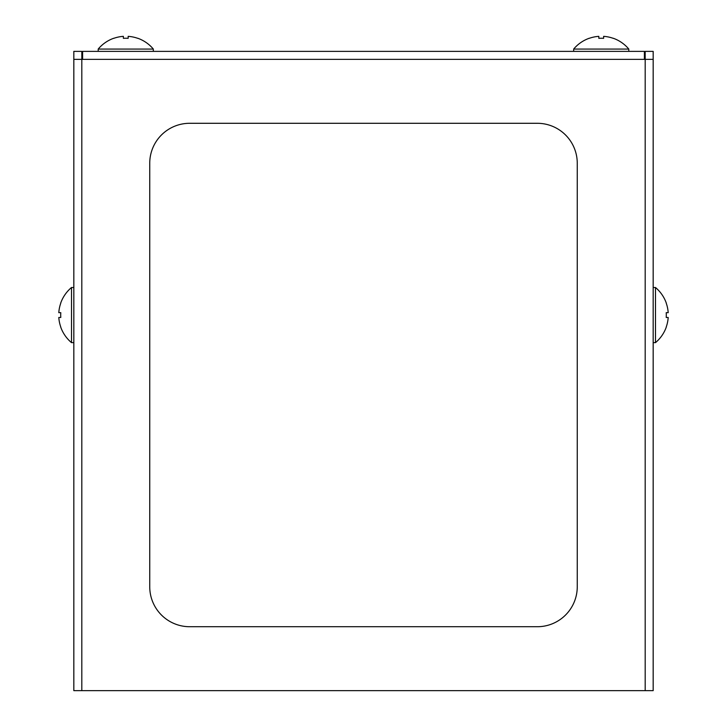 <?xml version="1.0" encoding="UTF-8"?>
<svg xmlns="http://www.w3.org/2000/svg" width="727" height="727" viewBox="0 0 727 727"><rect width="100%" height="100%" fill="white"/><g stroke="black" fill="none" stroke-linecap="round" stroke-linejoin="round"><path stroke-width="1.09" d="M81.815 51.372L73.827 51.372L81.815 51.372L81.815 59.36L82.614 59.36L82.614 51.372L644.386 51.372L644.386 59.36L645.185 59.36L645.185 51.372L653.173 51.372L645.185 51.372M653.173 59.36L645.185 59.36L645.185 690.65L653.173 690.65L653.173 51.372M149.744 163.248L149.744 586.771A39.958 39.958 0 0 0 189.692 626.719L537.308 626.719A39.958 39.958 0 0 0 577.256 586.771L577.256 163.248A39.958 39.958 0 0 0 537.308 123.29L189.692 123.29A39.958 39.958 0 0 0 149.744 163.248M81.815 690.65L73.827 690.65L73.827 59.36L81.815 59.36L81.815 690.65L645.185 690.65M653.173 690.65L653.173 650.692M653.173 410.964L653.173 287.501L655.481 287.501L655.481 342.644L653.173 342.644M73.827 650.692L73.827 690.65M73.827 59.36L73.827 51.372M71.519 287.501A35.959 35.959 0 0 0 60.704 303.086L60.786 303.086A35.877 35.877 0 0 0 58.805 312.674L60.786 312.674A33.905 33.905 0 0 0 60.786 317.472L58.805 317.472A35.877 35.877 0 0 0 60.786 327.059L60.704 327.059A35.959 35.959 0 0 0 71.519 342.644L71.519 287.501L73.827 287.501L73.827 371.015M644.386 51.372L636.389 51.372M90.611 51.372L82.614 51.372M655.481 342.644A35.959 35.959 0 0 0 666.295 327.059L666.214 327.059A35.877 35.877 0 0 0 668.195 317.472L666.214 317.472A33.905 33.905 0 0 0 666.214 312.674L668.195 312.674A35.877 35.877 0 0 0 666.214 303.086L666.295 303.086A35.959 35.959 0 0 0 655.481 287.501M628.8 51.372L628.8 49.063L573.667 49.063L573.667 51.372M628.8 49.063A35.959 35.959 0 0 0 613.215 38.249L613.215 38.331A35.877 35.877 0 0 0 603.628 36.35L603.628 38.331A33.905 33.905 0 0 0 598.83 38.331L598.83 36.35A35.877 35.877 0 0 0 589.243 38.331L589.243 38.249A35.959 35.959 0 0 0 573.667 49.063M98.2 49.063A35.959 35.959 0 0 1 113.785 38.249L113.785 38.331A35.877 35.877 0 0 1 123.372 36.35L123.372 38.331A33.905 33.905 0 0 1 128.17 38.331L128.17 36.35A35.877 35.877 0 0 1 137.757 38.331L137.757 38.249A35.959 35.959 0 0 1 153.333 49.063L98.2 49.063L98.2 51.372M644.386 59.36L82.614 59.36M153.333 49.063L153.333 51.372M71.519 342.644L73.827 342.644"/></g></svg>
